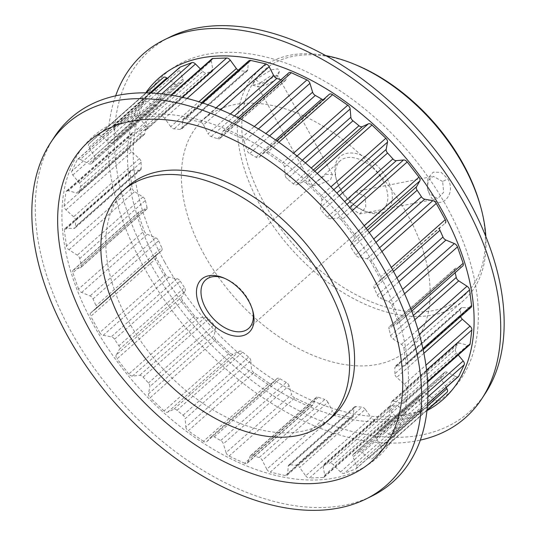 <?xml version="1.0" encoding="UTF-8"?>
<svg xmlns="http://www.w3.org/2000/svg" width="536" height="536" viewBox="0 0 536 536"><rect width="100%" height="100%" fill="white"/><g stroke="black" fill="none" stroke-linecap="round" stroke-linejoin="round"><path stroke-width="0.4" stroke-dasharray="2.68 2.01" d="M255.438 79.65L271.424 69.814L277.795 68.822L279.383 71.529L276.308 75.569L263.203 82.926L252.684 85.103L255.438 79.65L260.409 82.805L257.736 86.45L258.171 86.752L265.702 85.211L275.45 79.864L277.735 76.829L277.682 75.435L270.553 76.012L260.402 82.812M429.792 194.856L427.38 188.183L427.882 178.334L433.222 172.163L441.148 172.344L447.888 178.857C457.342 195.653 438.187 212.698 429.805 194.87L429.792 194.856M442.622 181.496L433.289 176.344L428.184 180.518L427.447 188.531L429.195 193.369L437.664 198.702L443.661 192.29L442.622 181.496L447.888 178.857M114.563 339.241L180.21 281.112A3.886 2.399 -131.5 0 0 176.914 278.666L168.86 277.219A3.886 2.399 48.5 0 1 165.369 274.452L99.716 332.581A3.886 2.399 -131.5 0 0 103.214 335.348L111.267 336.796A3.886 2.399 48.5 0 1 114.563 339.241A197.623 121.974 -131.5 0 0 118.865 345.76A3.886 2.399 48.5 0 1 119.146 346.216A3.886 2.399 48.5 0 1 119.468 349.238L185.121 291.108L181.845 296.904L116.191 355.033L119.468 349.238M185.121 291.108A3.886 2.399 -131.5 0 0 184.793 288.087A3.886 2.399 -131.5 0 0 184.518 287.631L118.865 345.76M143.112 377.083L208.765 318.954A3.886 2.399 -131.5 0 0 205.342 317.218L198.112 317.915A3.886 2.399 48.5 0 1 194.434 315.885L128.787 374.014A3.886 2.399 -131.5 0 0 132.459 376.044L139.688 375.347A3.886 2.399 48.5 0 1 143.112 377.083A197.623 121.974 -131.5 0 0 148.432 382.979A3.886 2.399 48.5 0 1 149.289 384.165A3.886 2.399 48.5 0 1 149.825 386.597L215.479 328.468L214.152 335.71L148.499 393.839L149.825 386.597M215.479 328.468A3.886 2.399 -131.5 0 0 214.943 326.035A3.886 2.399 -131.5 0 0 214.078 324.85L148.432 382.979M317.218 173.503L306.317 183.158A3.886 2.399 -131.5 0 0 303.075 181.845A3.886 2.399 -131.5 0 0 302.666 181.979L296.689 184.773A3.886 2.399 48.5 0 1 293.333 183.855A197.623 121.974 -131.5 0 0 287.309 178.924A3.886 2.399 48.5 0 1 285.206 175.379L302.237 160.298M278.814 142.301L266.935 152.814A3.886 2.399 -131.5 0 0 264.402 152.09A3.886 2.399 -131.5 0 0 263.632 152.459A3.886 2.399 -131.5 0 0 263.524 152.559L259.143 157.296A3.886 2.399 48.5 0 1 259.035 157.403A3.886 2.399 48.5 0 1 256.047 157.242A197.623 121.974 -131.5 0 0 249.669 153.571A3.886 2.399 48.5 0 1 246.982 150.294L265.843 133.591M177.021 410.275L242.667 352.145A3.886 2.399 -131.5 0 0 239.311 351.227L233.334 354.021A3.886 2.399 48.5 0 1 229.683 352.842L164.036 410.971A3.886 2.399 -131.5 0 0 167.681 412.151L173.657 409.357A3.886 2.399 48.5 0 1 177.021 410.275A197.623 121.974 -131.5 0 0 183.037 415.206A3.886 2.399 48.5 0 1 184.578 417.028A3.886 2.399 48.5 0 1 185.141 418.75L250.794 360.621L251.498 368.889L185.845 427.018L185.141 418.75M250.794 360.621A3.886 2.399 -131.5 0 0 250.232 358.899A3.886 2.399 -131.5 0 0 248.691 357.077L183.037 415.206M239.599 118.556L225.703 130.858A3.886 2.399 -131.5 0 0 223.921 130.563A3.886 2.399 -131.5 0 0 223.157 130.931A3.886 2.399 -131.5 0 0 222.735 131.541L220.202 137.94A3.886 2.399 48.5 0 1 219.78 138.549A3.886 2.399 48.5 0 1 217.556 138.75A197.623 121.974 -131.5 0 0 211.191 136.553A3.886 2.399 48.5 0 1 208.069 133.739L230.319 114.041M217.556 138.75L283.202 80.621A3.886 2.399 -131.5 0 0 285.433 80.42A3.886 2.399 -131.5 0 0 285.856 79.81L288.388 73.412A3.886 2.399 48.5 0 1 288.81 72.802M214.3 436.887L279.953 378.758A3.886 2.399 -131.5 0 0 276.965 378.597A3.886 2.399 -131.5 0 0 276.857 378.704L272.476 383.441A3.886 2.399 48.5 0 1 272.368 383.542A3.886 2.399 48.5 0 1 269.065 383.186L203.419 441.316A3.886 2.399 -131.5 0 0 206.715 441.671A3.886 2.399 -131.5 0 0 206.822 441.57L211.204 436.833A3.886 2.399 48.5 0 1 211.311 436.726A3.886 2.399 48.5 0 1 214.3 436.887A197.623 121.974 -131.5 0 0 220.678 440.558A3.886 2.399 48.5 0 1 222.963 442.883A3.886 2.399 48.5 0 1 223.371 443.835L289.018 385.706L291.711 394.523L226.065 452.652L223.371 443.835M289.018 385.706A3.886 2.399 -131.5 0 0 288.609 384.754A3.886 2.399 -131.5 0 0 286.331 382.429L220.678 440.558M252.798 455.379L318.444 397.25A3.886 2.399 -131.5 0 0 316.22 397.451A3.886 2.399 -131.5 0 0 315.798 398.06L313.265 404.459A3.886 2.399 48.5 0 1 312.843 405.069A3.886 2.399 48.5 0 1 310.297 405.142L244.644 463.272A3.886 2.399 -131.5 0 0 247.19 463.198A3.886 2.399 -131.5 0 0 247.612 462.588L250.145 456.19A3.886 2.399 48.5 0 1 250.567 455.58A3.886 2.399 48.5 0 1 252.798 455.379A197.623 121.974 -131.5 0 0 259.156 457.577A3.886 2.399 48.5 0 1 262.198 460.236A3.886 2.399 48.5 0 1 262.278 460.391L327.932 402.261L332.454 411.105L266.807 469.235L262.278 460.391M327.932 402.261A3.886 2.399 -131.5 0 0 327.851 402.107A3.886 2.399 -131.5 0 0 324.809 399.447L259.156 457.577M409.839 415.233A3.886 2.399 48.5 0 1 409.538 415.32A3.886 2.399 48.5 0 1 406.167 413.886L340.514 472.015A3.886 2.399 -131.5 0 0 343.891 473.449A3.886 2.399 -131.5 0 0 344.186 473.362L409.839 415.233L421.397 410.804L355.743 468.933L344.186 473.362M381.92 251.558L370.631 261.548A3.886 2.399 -131.5 0 0 367.14 258.781L359.087 257.334A3.886 2.399 48.5 0 1 355.79 254.888A197.623 121.974 -131.5 0 0 351.482 248.369A3.886 2.399 48.5 0 1 350.879 244.892L354.155 239.096A3.886 2.399 -131.5 0 0 353.834 236.075A3.886 2.399 -131.5 0 0 353.325 235.304L364.172 225.703M438.267 400.392A3.886 2.399 48.5 0 1 437.523 400.74A3.886 2.399 48.5 0 1 434.85 399.91L369.204 458.039A3.886 2.399 -131.5 0 0 371.877 458.87A3.886 2.399 -131.5 0 0 372.641 458.501A3.886 2.399 -131.5 0 0 372.667 458.474L427.004 410.368L372.641 458.501M220.624 109.766L203.546 124.895A3.886 2.399 -131.5 0 0 203.459 124.734A3.886 2.399 -131.5 0 0 200.109 121.994L216.035 107.897M458.441 376.573A3.886 2.399 48.5 0 1 457.67 376.942A3.886 2.399 48.5 0 1 455.747 376.58L390.094 434.709A3.886 2.399 -131.5 0 0 392.024 435.071A3.886 2.399 -131.5 0 0 392.788 434.703A3.886 2.399 -131.5 0 0 393.163 434.207L427.587 403.729M471.057 307.336A3.886 2.399 48.5 0 1 470.286 307.704A3.886 2.399 48.5 0 1 469.838 307.744L404.184 365.874A3.886 2.399 -131.5 0 0 404.64 365.833A3.886 2.399 -131.5 0 0 405.404 365.465A3.886 2.399 -131.5 0 0 405.94 363.636L422.938 348.588M80.521 186.669L146.174 128.54A3.886 2.399 -131.5 0 0 145.698 125.866A3.886 2.399 -131.5 0 0 145.075 124.955L138.462 116.908A3.886 2.399 48.5 0 1 137.457 113.076L71.811 171.205A3.886 2.399 -131.5 0 0 72.809 175.038L79.422 183.084A3.886 2.399 48.5 0 1 80.045 183.995A3.886 2.399 48.5 0 1 80.521 186.669A197.623 121.974 -131.5 0 0 79.047 191.875A3.886 2.399 48.5 0 1 78.551 192.719A3.886 2.399 48.5 0 1 76.615 193.014L142.268 134.884L134.013 132.62L68.36 190.749L76.615 193.014M79.737 258.54L145.39 200.41A3.886 2.399 -131.5 0 0 144.901 199.151A3.886 2.399 -131.5 0 0 142.911 197.007L134.623 191.647A3.886 2.399 48.5 0 1 132.084 187.922L66.437 246.051A3.886 2.399 -131.5 0 0 68.97 249.776L77.258 255.136A3.886 2.399 48.5 0 1 79.248 257.28A3.886 2.399 48.5 0 1 79.737 258.54A197.623 121.974 -131.5 0 0 81.331 265.166A3.886 2.399 48.5 0 1 80.882 267.451A3.886 2.399 48.5 0 1 80.299 267.772L145.953 209.643L139.44 211.633L73.794 269.762L80.299 267.772M94.544 159.38L160.19 101.25A3.886 2.399 -131.5 0 0 159.996 98.034A3.886 2.399 -131.5 0 0 159.902 97.88L154.73 89.164A3.886 2.399 48.5 0 1 154.609 85.619L88.956 143.749A3.886 2.399 -131.5 0 0 89.083 147.293L94.256 156.01A3.886 2.399 48.5 0 1 94.343 156.164A3.886 2.399 48.5 0 1 94.544 159.38A197.623 121.974 -131.5 0 0 91.616 163.4A3.886 2.399 48.5 0 1 91.368 163.681A3.886 2.399 48.5 0 1 88.674 163.681L154.328 105.552L145.906 101.291L80.253 159.42L88.674 163.681M93.016 298.947L158.669 240.818A3.886 2.399 -131.5 0 0 158.442 240.349A3.886 2.399 -131.5 0 0 155.695 237.803L147.279 234.299A3.886 2.399 48.5 0 1 144.177 230.956L78.524 289.085A3.886 2.399 -131.5 0 0 81.633 292.428L90.041 295.932A3.886 2.399 48.5 0 1 92.788 298.478A3.886 2.399 48.5 0 1 93.016 298.947A197.623 121.974 -131.5 0 0 96.058 305.714A3.886 2.399 48.5 0 1 95.897 308.796A3.886 2.399 48.5 0 1 95.837 308.85L161.49 250.721L156.445 254.727L90.798 312.856L95.837 308.85M75.489 220.376L141.142 162.247A3.886 2.399 -131.5 0 0 140.566 160.237A3.886 2.399 -131.5 0 0 139.3 158.649L131.628 151.742A3.886 2.399 48.5 0 1 129.806 147.849L64.153 205.978A3.886 2.399 -131.5 0 0 65.975 209.871L73.646 216.779A3.886 2.399 48.5 0 1 74.913 218.366A3.886 2.399 48.5 0 1 75.489 220.376A197.623 121.974 -131.5 0 0 75.549 226.473A3.886 2.399 48.5 0 1 74.986 227.994A3.886 2.399 48.5 0 1 73.767 228.396L139.42 170.267L131.816 170.126L66.163 228.256L73.767 228.396M340.038 187.982A35.637 21.996 -131.5 0 0 365.311 211.358A35.637 21.996 -131.5 0 0 389.531 207.385A35.637 21.996 -131.5 0 0 387.113 178.769A35.637 21.996 -131.5 0 0 350.959 152.968A35.637 21.996 -131.5 0 0 336.005 178.267A35.637 21.996 -131.5 0 0 340.038 187.982M383.066 180.88A32.395 19.993 48.5 0 1 383.146 209.321A32.395 19.993 48.5 0 1 363.247 210.507A32.395 19.993 48.5 0 1 340.273 189.255A32.395 19.993 48.5 0 1 336.601 180.418A32.395 19.993 48.5 0 1 340.192 160.807A32.395 19.993 48.5 0 1 383.066 180.88M480.169 204.987A150.71 93.016 48.5 0 1 416.934 311.959A150.71 93.016 48.5 0 1 264.034 202.856A150.71 93.016 48.5 0 1 253.823 81.841A150.71 93.016 48.5 0 1 356.239 65.017M325.553 55.55A153.953 95.019 -131.5 0 0 259.612 69.801A153.953 95.019 -131.5 0 0 259.987 204.96A153.953 95.019 -131.5 0 0 463.727 300.328A153.953 95.019 -131.5 0 0 485.857 236.597M252.496 309.855A32.395 19.993 -131.5 0 0 252.222 308.81A32.395 19.993 -131.5 0 0 248.557 299.972A32.395 19.993 -131.5 0 0 225.582 278.72A32.395 19.993 -131.5 0 0 224.577 278.325M351.851 208.517L359.602 213.978L365.74 207.512L365.271 196.632L355.227 191.62L349.499 198.012L351.851 208.517M315.516 182.655L312.495 185.644L319.382 184.498L330.565 179.714L332.441 174.636L326.196 174.421L315.516 182.655M128.158 186.193A153.953 95.019 -131.5 0 0 128.526 321.359A153.953 95.019 -131.5 0 0 332.266 416.72M204.102 254.439A153.953 95.019 48.5 0 1 203.734 119.28A153.953 95.019 48.5 0 1 407.474 214.641A153.953 95.019 48.5 0 1 407.842 349.807A153.953 95.019 48.5 0 1 204.102 254.439M170.16 36.944A241.227 148.887 -131.5 0 0 149.919 262.653A241.227 148.887 -131.5 0 0 485.509 393.102M115.622 95.904A242.982 149.966 -131.5 0 0 143.909 267.183A242.982 149.966 -131.5 0 0 420.378 440.096M145.685 92.922A214.467 132.372 -131.5 0 0 159.172 266.653A214.467 132.372 -131.5 0 0 426.978 410.616M376.828 269.347A214.467 132.372 -131.5 0 0 135.327 116.191A214.467 132.372 -131.5 0 0 93.519 324.783A214.467 132.372 -131.5 0 0 335.02 477.938A214.467 132.372 -131.5 0 0 376.828 269.347M54.062 137.43A242.982 149.966 -131.5 0 0 71.121 331.63A242.982 149.966 -131.5 0 0 371.703 496.175M164.72 262.144A213.583 131.823 -131.5 0 0 405.223 414.67A213.583 131.823 -131.5 0 0 446.857 206.936A213.583 131.823 -131.5 0 0 206.353 54.417A213.583 131.823 -131.5 0 0 164.72 262.144M426.582 370.101L406.194 388.151A3.886 2.399 -131.5 0 0 404.372 384.258L396.7 377.351A3.886 2.399 48.5 0 1 394.858 373.753L460.511 315.624A197.623 121.974 -131.5 0 0 460.451 309.527L394.798 367.656A3.886 2.399 48.5 0 1 395.36 366.135A3.886 2.399 48.5 0 1 396.58 365.733L462.233 307.604L469.838 307.744M394.858 373.753A197.623 121.974 -131.5 0 0 394.798 367.656M145.39 200.41A197.623 121.974 -131.5 0 0 146.985 207.037L81.331 265.166M283.202 80.621A197.623 121.974 -131.5 0 0 280.904 79.797M404.559 293.768L391.823 305.044A3.886 2.399 -131.5 0 0 388.721 301.701L380.305 298.197A3.886 2.399 48.5 0 1 377.331 295.182A197.623 121.974 -131.5 0 0 374.296 288.415A3.886 2.399 48.5 0 1 374.45 285.333A3.886 2.399 48.5 0 1 374.51 285.279L445.202 223.144M158.669 240.818A197.623 121.974 -131.5 0 0 161.704 247.585L96.058 305.714M150.891 93.07L114.604 125.196A3.886 2.399 -131.5 0 0 114.135 125.478A3.886 2.399 -131.5 0 0 113.84 128.251L117.277 137.142A3.886 2.399 48.5 0 1 116.982 139.909A3.886 2.399 48.5 0 1 116.734 140.084A197.623 121.974 -131.5 0 0 112.526 142.683A3.886 2.399 48.5 0 1 109.25 142.094L174.904 83.964L167.346 78.37M116.734 140.084L182.387 81.954A197.623 121.974 -131.5 0 0 178.18 84.554L112.526 142.683M202.575 103.019L185.027 118.563A3.886 2.399 -131.5 0 0 183.232 118.891A3.886 2.399 -131.5 0 0 182.669 120.138L182.133 127.836A3.886 2.399 48.5 0 1 181.577 129.082A3.886 2.399 48.5 0 1 180.083 129.464A197.623 121.974 -131.5 0 0 174.106 128.861A3.886 2.399 48.5 0 1 170.736 126.677L198.809 101.82M180.083 129.464L245.729 71.335A197.623 121.974 -131.5 0 0 239.753 70.732L174.106 128.861M208.765 318.954A197.623 121.974 -131.5 0 0 214.078 324.85M171.413 95.254L147.259 116.634A3.886 2.399 -131.5 0 0 146.167 117.042A3.886 2.399 -131.5 0 0 145.658 119.019L147.145 127.561A3.886 2.399 48.5 0 1 146.63 129.544A3.886 2.399 48.5 0 1 145.812 129.92A197.623 121.974 -131.5 0 0 140.566 130.945A3.886 2.399 48.5 0 1 137.142 129.518L202.796 71.389L200.43 68.997M145.812 129.92L211.459 71.791A197.623 121.974 -131.5 0 0 206.219 72.816L140.566 130.945M355.743 468.933A3.886 2.399 -131.5 0 0 356.212 468.652A3.886 2.399 -131.5 0 0 356.507 465.878L353.077 456.987A3.886 2.399 48.5 0 1 353.365 454.22A3.886 2.399 48.5 0 1 353.613 454.046L419.266 395.916A197.623 121.974 -131.5 0 0 423.474 393.317L357.82 451.446A3.886 2.399 48.5 0 1 361.097 452.036L426.75 393.906L434.85 399.91M353.613 454.046A197.623 121.974 -131.5 0 0 357.82 451.446M160.19 101.25A197.623 121.974 -131.5 0 0 157.269 105.27L91.616 163.4M427.896 396.928L398.543 422.924A3.886 2.399 -131.5 0 0 397.538 419.092L390.925 411.045A3.886 2.399 48.5 0 1 389.826 407.461L455.479 349.331A197.623 121.974 -131.5 0 0 456.953 344.125L391.3 402.255A3.886 2.399 48.5 0 1 391.796 401.41A3.886 2.399 48.5 0 1 393.732 401.116L459.386 342.986L467.64 345.251L401.987 403.38L393.732 401.116M389.826 407.461A197.623 121.974 -131.5 0 0 391.3 402.255M390.188 406.08A3.886 2.399 -131.5 0 0 389.37 406.456A3.886 2.399 -131.5 0 0 388.855 408.439L390.342 416.981A3.886 2.399 48.5 0 1 389.833 418.958A3.886 2.399 48.5 0 1 388.741 419.366L323.087 477.496A3.886 2.399 -131.5 0 0 324.18 477.087A3.886 2.399 -131.5 0 0 324.695 475.11L323.201 466.568A3.886 2.399 48.5 0 1 323.717 464.585A3.886 2.399 48.5 0 1 324.541 464.21L390.188 406.08A197.623 121.974 -131.5 0 0 395.434 405.055L329.781 463.184A3.886 2.399 48.5 0 1 333.204 464.612L398.858 406.482L406.167 413.886M324.541 464.21A197.623 121.974 -131.5 0 0 329.781 463.184M242.667 352.145A197.623 121.974 -131.5 0 0 248.691 357.077M355.917 406.536A3.886 2.399 -131.5 0 0 354.423 406.918A3.886 2.399 -131.5 0 0 353.867 408.164L353.331 415.862A3.886 2.399 48.5 0 1 352.768 417.108A3.886 2.399 48.5 0 1 350.973 417.437L285.326 475.566A3.886 2.399 -131.5 0 0 287.122 475.238A3.886 2.399 -131.5 0 0 287.678 473.992L288.214 466.293A3.886 2.399 48.5 0 1 288.777 465.047A3.886 2.399 48.5 0 1 290.271 464.665L355.917 406.536A197.623 121.974 -131.5 0 0 361.894 407.139L296.247 465.268A3.886 2.399 48.5 0 1 299.617 467.452L365.264 409.323L371.361 417.691L305.708 475.821L299.617 467.452M290.271 464.665A197.623 121.974 -131.5 0 0 296.247 465.268M427.051 409.953L381.391 450.381A3.886 2.399 -131.5 0 0 381.27 446.836L376.098 438.12A3.886 2.399 48.5 0 1 375.81 434.75L441.456 376.62A197.623 121.974 -131.5 0 0 444.384 372.6L378.731 430.73A3.886 2.399 48.5 0 1 378.979 430.448A3.886 2.399 48.5 0 1 381.672 430.448L447.326 372.319L455.747 376.58M375.81 434.75A197.623 121.974 -131.5 0 0 378.731 430.73M146.174 128.54A197.623 121.974 -131.5 0 0 144.7 133.745L79.047 191.875M318.444 397.25A197.623 121.974 -131.5 0 0 324.809 399.447M141.142 162.247A197.623 121.974 -131.5 0 0 141.203 168.344L75.549 226.473M455.138 272.69A197.623 121.974 -131.5 0 0 454.669 270.834L389.015 328.963A3.886 2.399 48.5 0 1 389.464 326.679A3.886 2.399 48.5 0 1 390.047 326.357L455.701 268.228L462.206 266.238L396.56 324.367L390.047 326.357M419.387 334.377L403.916 348.078A3.886 2.399 -131.5 0 0 401.377 344.353L393.089 338.993A3.886 2.399 48.5 0 1 390.61 335.59A197.623 121.974 -131.5 0 0 389.015 328.963M279.953 378.758A197.623 121.974 -131.5 0 0 286.331 382.429M180.21 281.112A197.623 121.974 -131.5 0 0 184.518 287.631M66.163 228.256A3.886 2.399 -131.5 0 0 64.943 228.664A3.886 2.399 -131.5 0 0 64.407 230.493L130.06 172.364L132.084 187.922M66.437 246.051L64.407 230.493M73.794 269.762A3.886 2.399 -131.5 0 0 73.211 270.084A3.886 2.399 -131.5 0 0 72.856 272.703L138.509 214.574L144.177 230.956M78.524 289.085L72.856 272.703M90.798 312.856A3.886 2.399 -131.5 0 0 90.738 312.91A3.886 2.399 -131.5 0 0 90.745 316.32L156.398 258.191L165.369 274.452M99.716 332.581L90.745 316.32M116.191 355.033A3.886 2.399 -131.5 0 0 117.022 358.825L182.675 300.696L194.434 315.885M128.787 374.014L117.022 358.825M148.499 393.839A3.886 2.399 -131.5 0 0 150.167 397.732L215.82 339.603L229.683 352.842M164.036 410.971L150.167 397.732M185.845 427.018A3.886 2.399 -131.5 0 0 188.257 430.797L253.91 372.667L269.065 383.186M203.419 441.316L188.257 430.797M226.065 452.652A3.886 2.399 -131.5 0 0 229.066 456.082L294.72 397.953L310.297 405.142M244.644 463.272L229.066 456.082M266.807 469.235A3.886 2.399 -131.5 0 0 270.238 472.136L335.891 414.006L350.973 417.437M285.326 475.566L270.238 472.136M305.708 475.821A3.886 2.399 -131.5 0 0 309.366 478.005L375.019 419.876L388.741 419.366M323.087 477.496L309.366 478.005M340.514 472.015L333.204 464.612M369.204 458.039L361.097 452.036M381.391 450.381L372.667 458.474M390.094 434.709L381.672 430.448M398.543 422.924L393.163 434.207M401.987 403.38A3.886 2.399 -131.5 0 0 403.923 403.079A3.886 2.399 -131.5 0 0 404.472 401.967L427.607 381.485M406.194 388.151L404.472 401.967M404.184 365.874L396.58 365.733M403.916 348.078L405.94 363.636M396.56 324.367A3.886 2.399 -131.5 0 0 397.143 324.046A3.886 2.399 -131.5 0 0 397.491 321.426L411.072 309.399M391.823 305.044L397.491 321.426M379.555 281.273A3.886 2.399 -131.5 0 0 379.615 281.219L392.593 269.729L374.51 285.279M379.615 281.219A3.886 2.399 -131.5 0 0 379.602 277.809L391.32 267.437M370.631 261.548L379.602 277.809M352.286 210.621L341.566 220.115L353.325 235.304M341.566 220.115A3.886 2.399 -131.5 0 0 337.888 218.085L349.747 207.586M346.966 204.337L330.658 218.782L337.888 218.085M330.658 218.782A3.886 2.399 48.5 0 1 327.235 217.047A197.623 121.974 -131.5 0 0 321.922 211.15A3.886 2.399 48.5 0 1 320.521 207.532L336.849 193.074M333.727 189.771L321.848 200.29L320.521 207.532M321.848 200.29A3.886 2.399 -131.5 0 0 320.18 196.397L330.926 186.876M306.317 183.158L320.18 196.397M297.018 156.023L284.502 167.111L285.206 175.379M284.502 167.111A3.886 2.399 -131.5 0 0 282.09 163.333L293.5 153.229M266.935 152.814L282.09 163.333M258.399 128.982L244.289 141.477L246.982 150.294M244.289 141.477A3.886 2.399 -131.5 0 0 241.28 138.047L254.265 126.543M225.703 130.858L241.28 138.047M203.546 124.895L208.069 133.739M185.027 118.563L200.109 121.994M187.004 98.503L164.639 118.309L170.736 126.677M164.639 118.309A3.886 2.399 -131.5 0 0 160.981 116.124L182.173 97.358M147.259 116.634L160.981 116.124M161.691 93.907L129.833 122.114L137.142 129.518M129.833 122.114A3.886 2.399 -131.5 0 0 126.161 120.768L157.008 93.458M114.604 125.196L126.161 120.768M149.792 93.023L101.15 136.09L109.25 142.094M101.15 136.09A3.886 2.399 -131.5 0 0 97.706 135.628A3.886 2.399 -131.5 0 0 97.679 135.655L145.933 92.929L97.706 135.628M88.956 143.749L97.679 135.655M80.253 159.42A3.886 2.399 -131.5 0 0 77.559 159.427A3.886 2.399 -131.5 0 0 77.191 159.922L142.837 101.793L137.457 113.076M71.811 171.205L77.191 159.922M68.36 190.749A3.886 2.399 -131.5 0 0 66.424 191.05A3.886 2.399 -131.5 0 0 65.874 192.163L131.528 134.034L129.806 147.849M64.153 205.978L65.874 192.163M131.528 134.034A3.886 2.399 48.5 0 1 132.077 132.921A3.886 2.399 48.5 0 1 134.013 132.62M142.268 134.884A3.886 2.399 -131.5 0 0 144.204 134.59A3.886 2.399 -131.5 0 0 144.7 133.745M142.837 101.793A3.886 2.399 48.5 0 1 143.213 101.297A3.886 2.399 48.5 0 1 145.906 101.291M154.328 105.552A3.886 2.399 -131.5 0 0 157.021 105.552A3.886 2.399 -131.5 0 0 157.269 105.27M163.333 77.526L154.609 85.619M174.904 83.964A3.886 2.399 -131.5 0 0 178.18 84.554M182.387 81.954A3.886 2.399 -131.5 0 0 182.635 81.78A3.886 2.399 -131.5 0 0 182.923 79.013L179.493 70.122A3.886 2.399 48.5 0 1 179.788 67.348M202.796 71.389A3.886 2.399 -131.5 0 0 206.219 72.816M211.459 71.791A3.886 2.399 -131.5 0 0 212.283 71.415A3.886 2.399 -131.5 0 0 212.799 69.432L211.305 60.89A3.886 2.399 48.5 0 1 211.821 58.913M238.212 70.209A3.886 2.399 -131.5 0 0 239.753 70.732M245.729 71.335A3.886 2.399 -131.5 0 0 247.223 70.953A3.886 2.399 -131.5 0 0 247.786 69.707L248.322 62.009A3.886 2.399 48.5 0 1 248.878 60.762M323.255 99.663A3.886 2.399 -131.5 0 0 324.689 99.274A3.886 2.399 -131.5 0 0 324.796 99.167L329.178 94.43L263.524 152.559M440.163 227.15A3.886 2.399 -131.5 0 0 440.103 227.204A3.886 2.399 -131.5 0 0 439.594 228.115M462.789 265.916A3.886 2.399 48.5 0 1 462.206 266.238M455.701 268.228A3.886 2.399 -131.5 0 0 455.118 268.549A3.886 2.399 -131.5 0 0 454.669 270.834M462.233 307.604A3.886 2.399 -131.5 0 0 461.014 308.006A3.886 2.399 -131.5 0 0 460.451 309.527M460.511 315.624A3.886 2.399 -131.5 0 0 460.638 316.562M469.576 344.95A3.886 2.399 48.5 0 1 467.64 345.251M459.386 342.986A3.886 2.399 -131.5 0 0 457.449 343.281A3.886 2.399 -131.5 0 0 456.953 344.125M455.479 349.331A3.886 2.399 -131.5 0 0 456.578 352.916L458.26 354.973M447.326 372.319A3.886 2.399 -131.5 0 0 444.632 372.319A3.886 2.399 -131.5 0 0 444.384 372.6M441.456 376.62A3.886 2.399 -131.5 0 0 441.744 379.99L446.166 387.441M426.75 393.906A3.886 2.399 -131.5 0 0 423.474 393.317M419.266 395.916A3.886 2.399 -131.5 0 0 419.018 396.091A3.886 2.399 -131.5 0 0 418.723 398.858L422.16 407.749A3.886 2.399 48.5 0 1 421.865 410.522A3.886 2.399 48.5 0 1 421.397 410.804M398.858 406.482A3.886 2.399 -131.5 0 0 395.434 405.055M375.019 419.876A3.886 2.399 48.5 0 1 371.361 417.691M365.264 409.323A3.886 2.399 -131.5 0 0 361.894 407.139M335.891 414.006A3.886 2.399 48.5 0 1 332.454 411.105M294.72 397.953A3.886 2.399 48.5 0 1 291.711 394.523M253.91 372.667A3.886 2.399 48.5 0 1 251.498 368.889M215.82 339.603A3.886 2.399 48.5 0 1 214.152 335.71M182.675 300.696A3.886 2.399 48.5 0 1 181.845 296.904M156.398 258.191A3.886 2.399 48.5 0 1 156.385 254.781A3.886 2.399 48.5 0 1 156.445 254.727M161.49 250.721A3.886 2.399 -131.5 0 0 161.55 250.667A3.886 2.399 -131.5 0 0 161.704 247.585M138.509 214.574A3.886 2.399 48.5 0 1 138.858 211.955A3.886 2.399 48.5 0 1 139.44 211.633M145.953 209.643A3.886 2.399 -131.5 0 0 146.536 209.321A3.886 2.399 -131.5 0 0 146.985 207.037M130.06 172.364A3.886 2.399 48.5 0 1 130.596 170.535A3.886 2.399 48.5 0 1 131.816 170.126M139.42 170.267A3.886 2.399 -131.5 0 0 140.64 169.865A3.886 2.399 -131.5 0 0 141.203 168.344M276.308 75.569L275.45 79.864M302.666 181.979L314.779 171.252M222.735 131.541L288.388 73.412M366.195 228.436L354.155 239.096M145.075 124.955L79.422 183.084M142.911 197.007L77.258 255.136M159.902 97.88L94.256 156.01M155.695 237.803L90.041 295.932M139.3 158.649L73.646 216.779M234.42 115.984L211.191 136.553M256.047 157.242L275.517 140.003M269.534 135.983L249.669 153.571M293.333 183.855L311.202 168.029M305.366 162.944L287.309 178.924M393.504 271.404L374.296 288.415M377.331 295.182L396.901 277.856M390.61 335.59L413.33 315.47M355.79 254.888L373.706 239.023M369.244 232.644L351.482 248.369M327.235 217.047L344.621 201.65M339.315 195.747L321.922 211.15M103.214 335.348L168.86 277.219M176.914 278.666L111.267 336.796M367.14 258.781L379.535 247.806M375.977 242.379L359.087 257.334M276.857 378.704L211.204 436.833M206.822 441.57L272.476 383.441M350.879 244.892L367.482 230.192M414.831 319.744L393.089 338.993M401.377 344.353L418.006 329.627M65.975 209.871L131.628 151.742M315.798 398.06L250.145 456.19M247.612 462.588L313.265 404.459M72.809 175.038L138.462 116.908M441.744 379.99L376.098 438.12M381.27 446.836L427.42 405.973M353.867 408.164L288.214 466.293M287.678 473.992L353.331 415.862M239.311 351.227L173.657 409.357M167.681 412.151L233.334 354.021M388.855 408.439L323.201 466.568M324.695 475.11L390.342 416.981M456.578 352.916L390.925 411.045M397.538 419.092L427.949 392.171M89.083 147.293L154.73 89.164M418.723 398.858L353.077 456.987M356.507 465.878L422.16 407.749M212.799 69.432L147.145 127.561M145.658 119.019L211.305 60.89M205.342 317.218L139.688 375.347M132.459 376.044L198.112 317.915M247.786 69.707L182.133 127.836M182.669 120.138L248.322 62.009M182.923 79.013L117.277 137.142M113.84 128.251L179.493 70.122M81.633 292.428L147.279 234.299M398.878 281.755L380.305 298.197M388.721 301.701L402.576 289.433M313.386 169.992L296.689 184.773M324.796 99.167L259.143 157.296M285.856 79.81L220.202 137.94M68.97 249.776L134.623 191.647M423.909 353.264L396.7 377.351M404.372 384.258L425.939 365.163M279.383 71.536L277.735 76.829M428.023 190.702L427.916 190.36M427.38 188.183L427.447 188.531M263.632 152.459L276.744 140.847M223.157 130.931L238.031 117.766M363.247 210.507L365.311 211.358M252.222 308.81L252.818 310.96M359.602 213.978L437.664 198.702M312.495 185.644L257.736 86.45M248.637 328.421L383.146 209.321M259.612 69.801L203.734 119.28M463.727 300.328L407.842 349.807M205.683 279.906L314.062 183.942M317.312 181.068L340.192 160.807M332.441 174.636L277.682 75.435M355.227 191.62L433.289 176.344M225.582 278.72L223.519 277.862M336.601 180.418L336.005 178.267M252.684 85.103L258.171 86.752M212.283 71.415L146.63 129.544M440.103 227.204L374.45 285.333M285.433 80.42L219.78 138.549M411.728 311.128L397.143 324.046M455.118 268.549L389.464 326.679M182.635 81.78L116.982 139.909M247.223 70.953L181.577 129.082M324.689 99.274L259.035 157.403M423.185 349.727L405.404 365.465M461.014 308.006L395.36 366.135M156.385 254.781L90.738 312.91M138.858 211.955L73.211 270.084M130.596 170.535L64.943 228.664M427.641 382.081L403.923 403.079M132.077 132.921L66.424 191.05M457.449 343.281L391.796 401.41M143.213 101.297L77.559 159.427M427.574 403.91L392.788 434.703M444.632 372.319L378.979 430.448M419.018 396.091L353.365 454.22M356.212 468.652L421.865 410.522M161.55 250.667L95.897 308.796M146.536 209.321L80.882 267.451M389.37 406.456L323.717 464.585M324.18 477.087L389.833 418.958M140.64 169.865L74.986 227.994M144.204 134.59L78.551 192.719M354.423 406.918L288.777 465.047M287.122 475.238L352.768 417.108M157.021 105.552L91.368 163.681M316.22 397.451L250.567 455.58M114.135 125.478L150.75 93.063M247.19 463.198L312.843 405.069M146.167 117.042L170.877 95.167M276.965 378.597L211.311 436.726M183.232 118.891L201.536 102.684M206.715 441.671L272.368 383.542"/><path stroke-width="0.8" d="M311.202 168.029L358.979 125.726A3.886 2.399 -131.5 0 0 362.343 126.643L368.319 123.85A3.886 2.399 48.5 0 1 368.721 123.716A3.886 2.399 48.5 0 1 371.964 125.029L317.218 173.503M329.178 94.43A3.886 2.399 48.5 0 1 329.285 94.329A3.886 2.399 48.5 0 1 330.049 93.961A3.886 2.399 48.5 0 1 332.581 94.684L278.814 142.301M238.031 117.766L288.81 72.802A3.886 2.399 48.5 0 1 289.574 72.434A3.886 2.399 48.5 0 1 291.356 72.728L239.599 118.556M364.172 225.703L418.978 177.175A3.886 2.399 48.5 0 1 419.48 177.945A3.886 2.399 48.5 0 1 419.809 180.967L416.532 186.763A3.886 2.399 -131.5 0 0 417.135 190.24L369.244 232.644M216.035 107.897L265.762 63.864A3.886 2.399 48.5 0 1 269.112 66.605A3.886 2.399 48.5 0 1 269.193 66.766L220.624 109.766M354.175 64.166L356.239 65.017A150.71 93.016 48.5 0 1 463.117 163.895A150.71 93.016 48.5 0 1 480.169 204.987L480.772 207.144A153.953 95.019 -131.5 0 0 463.352 165.168A153.953 95.019 -131.5 0 0 354.175 64.166A153.953 95.019 -131.5 0 0 325.553 55.55M248.791 301.245A35.637 21.996 48.5 0 1 252.818 310.96A35.637 21.996 48.5 0 1 237.87 336.253A35.637 21.996 48.5 0 1 201.71 310.458A35.637 21.996 48.5 0 1 199.298 281.842A35.637 21.996 48.5 0 1 223.519 277.862A35.637 21.996 48.5 0 1 248.791 301.245M224.577 278.325A32.395 19.993 -131.5 0 0 205.683 279.906A32.395 19.993 -131.5 0 0 205.764 308.347A32.395 19.993 -131.5 0 0 248.637 328.421A32.395 19.993 -131.5 0 0 252.496 309.855M326.933 285.956A153.953 95.019 -131.5 0 0 123.193 190.588A153.953 95.019 -131.5 0 0 123.568 325.747A153.953 95.019 -131.5 0 0 327.308 421.115A153.953 95.019 -131.5 0 0 326.933 285.956M327.308 421.115L332.266 416.72A153.953 95.019 -131.5 0 0 331.898 281.561A153.953 95.019 -131.5 0 0 128.158 186.193L123.193 190.588M420.378 440.096A242.982 149.966 -131.5 0 0 481.938 398.57L485.509 393.102A241.227 148.887 -131.5 0 0 468.578 200.297A241.227 148.887 -131.5 0 0 170.16 36.944L164.297 39.825A242.982 149.966 -131.5 0 0 115.622 95.904M481.938 398.57A242.982 149.966 -131.5 0 0 464.88 204.37A242.982 149.966 -131.5 0 0 164.297 39.825M426.978 410.616A214.467 132.372 -131.5 0 0 442.481 211.218A214.467 132.372 -131.5 0 0 145.685 92.922M365.84 499.056L371.703 496.175A242.982 149.966 -131.5 0 0 392.091 268.817A242.982 149.966 -131.5 0 0 54.062 137.43L50.491 142.898A241.227 148.887 -131.5 0 0 67.422 335.704A241.227 148.887 -131.5 0 0 365.84 499.056A241.227 148.887 -131.5 0 0 386.081 273.347A241.227 148.887 -131.5 0 0 50.491 142.898M89.144 329.064A213.583 131.823 -131.5 0 0 329.647 481.583A213.583 131.823 -131.5 0 0 371.281 273.856A213.583 131.823 -131.5 0 0 130.777 121.33A213.583 131.823 -131.5 0 0 89.144 329.064M280.904 79.797A197.623 121.974 -131.5 0 0 276.844 78.424L234.42 115.984M275.517 140.003L321.7 99.113A197.623 121.974 -131.5 0 0 315.322 95.442L269.534 135.983M358.979 125.726A197.623 121.974 -131.5 0 0 352.963 120.794L305.366 162.944M396.901 277.856L442.984 237.053A197.623 121.974 -131.5 0 0 439.942 230.286L393.504 271.404M413.33 315.47L456.263 277.46A197.623 121.974 -131.5 0 0 455.138 272.69M373.706 239.023L421.437 196.759A197.623 121.974 -131.5 0 0 417.135 190.24M344.621 201.65L392.888 158.917A197.623 121.974 -131.5 0 0 387.568 153.021L339.315 195.747M163.359 77.499L145.933 92.929L163.333 77.526A3.886 2.399 48.5 0 1 163.359 77.499A3.886 2.399 48.5 0 1 166.797 77.961L149.792 93.023M167.346 78.37L166.797 77.961M150.75 93.063L179.788 67.348A3.886 2.399 48.5 0 1 180.257 67.067L150.891 93.07M157.008 93.458L191.814 62.638L180.257 67.067M191.814 62.638A3.886 2.399 48.5 0 1 195.486 63.985L161.691 93.907M200.43 68.997L195.486 63.985M170.877 95.167L211.821 58.913A3.886 2.399 48.5 0 1 212.913 58.504L171.413 95.254M182.173 97.358L226.634 57.995L212.913 58.504M226.634 57.995A3.886 2.399 48.5 0 1 230.292 60.179L187.004 98.503M198.809 101.82L236.383 68.548L230.292 60.179M236.383 68.548A3.886 2.399 -131.5 0 0 238.212 70.209M201.536 102.684L248.878 60.762A3.886 2.399 48.5 0 1 250.674 60.434L202.575 103.019M265.762 63.864L250.674 60.434M230.319 114.041L273.722 75.609L269.193 66.766M273.722 75.609A3.886 2.399 -131.5 0 0 276.844 78.424M254.265 126.543L306.934 79.918L291.356 72.728M306.934 79.918A3.886 2.399 48.5 0 1 309.935 83.348L258.399 128.982M265.843 133.591L312.629 92.165L309.935 83.348M312.629 92.165A3.886 2.399 -131.5 0 0 315.322 95.442M321.7 99.113A3.886 2.399 -131.5 0 0 323.255 99.663M293.5 153.229L347.743 105.203L332.581 94.684M347.743 105.203A3.886 2.399 48.5 0 1 350.155 108.982L297.018 156.023M302.237 160.298L350.859 117.25L350.155 108.982M350.859 117.25A3.886 2.399 -131.5 0 0 352.963 120.794M330.926 186.876L385.833 138.268L371.964 125.029M385.833 138.268A3.886 2.399 48.5 0 1 387.501 142.161L333.727 189.771M336.849 193.074L386.175 149.403L387.501 142.161M386.175 149.403A3.886 2.399 -131.5 0 0 387.568 153.021M392.888 158.917A3.886 2.399 -131.5 0 0 396.312 160.653L346.966 204.337M349.747 207.586L403.541 159.956L396.312 160.653M403.541 159.956A3.886 2.399 48.5 0 1 407.213 161.986L352.286 210.621M418.978 177.175L407.213 161.986M421.437 196.759A3.886 2.399 -131.5 0 0 424.733 199.204L432.787 200.652A3.886 2.399 48.5 0 1 436.284 203.419L381.92 251.558M391.32 267.437L445.255 219.68L436.284 203.419M445.255 219.68A3.886 2.399 48.5 0 1 445.262 223.09A3.886 2.399 48.5 0 1 445.202 223.144L445.262 223.09M439.594 228.115A3.886 2.399 -131.5 0 0 439.942 230.286M442.984 237.053A3.886 2.399 -131.5 0 0 445.959 240.068L454.367 243.572A3.886 2.399 48.5 0 1 457.476 246.915L404.559 293.768M411.072 309.399L463.144 263.297L457.476 246.915M463.144 263.297A3.886 2.399 48.5 0 1 462.789 265.916L411.728 311.128M456.263 277.46A3.886 2.399 -131.5 0 0 458.742 280.864L467.03 286.224A3.886 2.399 48.5 0 1 469.563 289.949L419.387 334.377M422.938 348.588L471.593 305.507L469.563 289.949M471.593 305.507A3.886 2.399 48.5 0 1 471.057 307.336L423.185 349.727M460.638 316.562A3.886 2.399 -131.5 0 0 462.354 319.221L470.025 326.129A3.886 2.399 48.5 0 1 471.848 330.022L426.582 370.101M427.607 381.485L470.126 343.837L471.848 330.022M470.126 343.837A3.886 2.399 48.5 0 1 469.576 344.95L427.641 382.081M458.26 354.973L463.191 360.963A3.886 2.399 48.5 0 1 464.189 364.795L427.896 396.928M427.587 403.729L458.809 376.078L464.189 364.795M458.809 376.078A3.886 2.399 48.5 0 1 458.441 376.573L427.574 403.91M446.166 387.441L446.917 388.707A3.886 2.399 48.5 0 1 447.044 392.252L427.051 409.953M438.321 400.345A3.886 2.399 48.5 0 1 438.294 400.372L427.004 410.368L447.044 392.252M485.857 236.597A153.953 95.019 -131.5 0 0 480.772 207.144M314.779 171.252L368.319 123.85M419.809 180.967L366.195 228.436M379.535 247.806L432.787 200.652M424.733 199.204L375.977 242.379M367.482 230.192L416.532 186.763M458.742 280.864L414.831 319.744M418.006 329.627L467.03 286.224M427.42 405.973L446.917 388.707M427.949 392.171L463.191 360.963M445.959 240.068L398.878 281.755M402.576 289.433L454.367 243.572M362.343 126.643L313.386 169.992M462.354 319.221L423.909 353.264M425.939 365.163L470.025 326.129M276.744 140.847L329.285 94.329"/></g></svg>
